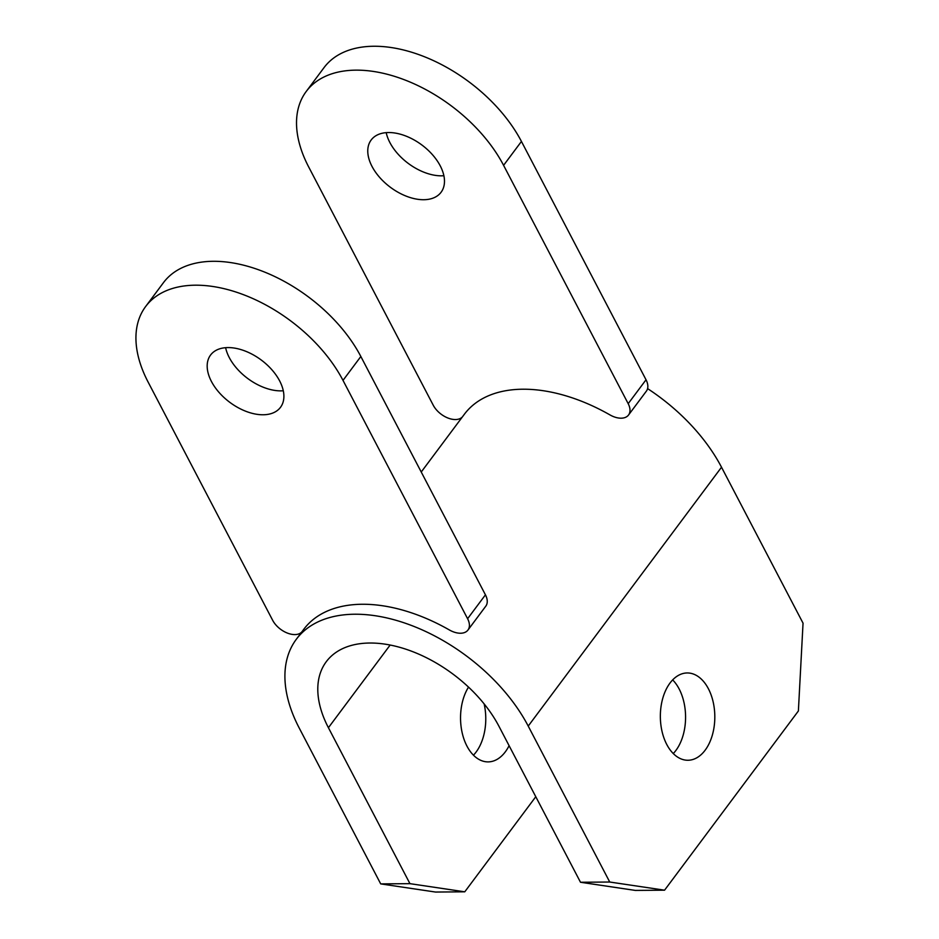 <?xml version="1.0" encoding="UTF-8"?>
<svg xmlns="http://www.w3.org/2000/svg" width="939" height="939" viewBox="0 0 939 939"><rect width="100%" height="100%" fill="white"/><g stroke="black" fill="none" stroke-linecap="round" stroke-linejoin="round"><path stroke-width="1.41" d="M672.664 679.906A43.652 27.231 -90.5 0 1 675.904 750.437A43.652 27.231 -90.5 0 1 673.263 753.559M705.142 750.202A43.652 27.231 -90.5 0 1 687.935 760.261A43.652 27.231 -90.5 0 1 662.065 731.54A43.652 27.231 -90.5 0 1 670.023 683.029A43.652 27.231 -90.5 0 1 687.219 672.958A43.652 27.231 -90.5 0 1 713.1 701.691A43.652 27.231 -90.5 0 1 705.142 750.202M484.137 703.886A43.652 27.231 -90.5 0 1 476.096 752.069A43.652 27.231 -90.5 0 1 473.456 755.179M468.526 687.113A43.652 27.231 89.5 0 0 462.681 734.873A43.652 27.231 89.5 0 0 488.139 761.893A43.652 27.231 89.5 0 0 505.335 751.822A43.652 27.231 89.5 0 0 509.102 745.672M647.581 388.605A146.543 88.501 36.8 0 1 721.516 467.223L803.045 623.167L798.385 710.976L664.566 890.184L635.327 890.418L580.502 882.261L609.74 882.026L664.566 890.184M409.944 883.658L464.77 891.815L435.532 892.05L380.706 883.892L409.944 883.658L328.415 727.713A109.124 65.906 36.8 0 1 326.256 661.725A109.124 65.906 36.8 0 1 411.212 651.079A109.124 65.906 36.8 0 1 498.973 726.317L580.502 882.261M380.706 883.892L299.177 727.948A146.543 88.501 36.8 0 1 296.278 639.33A146.543 88.501 36.8 0 1 410.366 625.045A146.543 88.501 36.8 0 1 528.223 726.082L609.74 882.026M535.782 796.718L464.77 891.815M283.296 390.765A43.652 26.362 36.8 0 1 229.269 357.559A43.652 26.362 36.8 0 1 225.618 347.688M279.646 380.905A43.652 26.362 36.8 0 1 280.515 407.291A43.652 26.362 36.8 0 1 246.534 411.552A43.652 26.362 36.8 0 1 211.428 381.457A43.652 26.362 36.8 0 1 210.559 355.059A43.652 26.362 36.8 0 1 244.551 350.81A43.652 26.362 36.8 0 1 279.646 380.905M301.748 632.017A18.71 11.303 -143.2 0 1 287.111 632.968A18.71 11.303 -143.2 0 1 272.674 620.315L148.069 381.973A124.711 75.32 36.8 0 1 145.615 306.56A124.711 75.32 36.8 0 1 242.708 294.4A124.711 75.32 36.8 0 1 343.005 380.389L467.599 618.719A18.71 11.303 -143.2 0 1 467.974 630.034A18.71 11.303 -143.2 0 1 449.382 629.963A146.543 88.501 -143.2 0 0 303.72 629.376A146.543 88.501 -143.2 0 0 302.44 631.161M145.615 306.56L163.456 282.662A124.711 75.32 36.8 0 1 260.549 270.502A124.711 75.32 36.8 0 1 360.846 356.491L485.44 594.833A18.71 11.303 36.8 0 1 485.815 606.136L467.974 630.034M443.889 175.722A43.652 26.362 36.8 0 1 389.861 142.517A43.652 26.362 36.8 0 1 386.211 132.645M440.238 165.851A43.652 26.362 36.8 0 1 441.095 192.249A43.652 26.362 36.8 0 1 407.115 196.497A43.652 26.362 36.8 0 1 372.008 166.403A43.652 26.362 36.8 0 1 371.151 140.017A43.652 26.362 36.8 0 1 405.132 135.756A43.652 26.362 36.8 0 1 440.238 165.851M462.34 416.975A18.71 11.303 -143.2 0 1 447.703 417.925A18.71 11.303 -143.2 0 1 433.266 405.261L308.661 166.919A124.711 75.32 36.8 0 1 306.196 91.506A124.711 75.32 36.8 0 1 403.289 79.357A124.711 75.32 36.8 0 1 503.586 165.334L628.191 403.676A18.71 11.303 -143.2 0 1 628.555 414.991A18.71 11.303 -143.2 0 1 609.963 414.909A146.543 88.501 -143.2 0 0 464.312 414.334A146.543 88.501 -143.2 0 0 463.033 416.106M306.196 91.506L324.037 67.62A124.711 75.32 36.8 0 1 421.13 55.46A124.711 75.32 36.8 0 1 521.438 141.437L646.032 379.779A18.71 11.303 36.8 0 1 646.408 391.094L628.555 414.991M721.516 467.223L528.223 726.082M390.143 645.046L328.415 727.713M467.599 618.719L485.44 594.833M343.005 380.389L360.846 356.491M628.191 403.676L646.032 379.779M503.586 165.334L521.438 141.437M464.312 414.334L421.235 472.012M303.72 629.376L296.278 639.33"/></g></svg>
